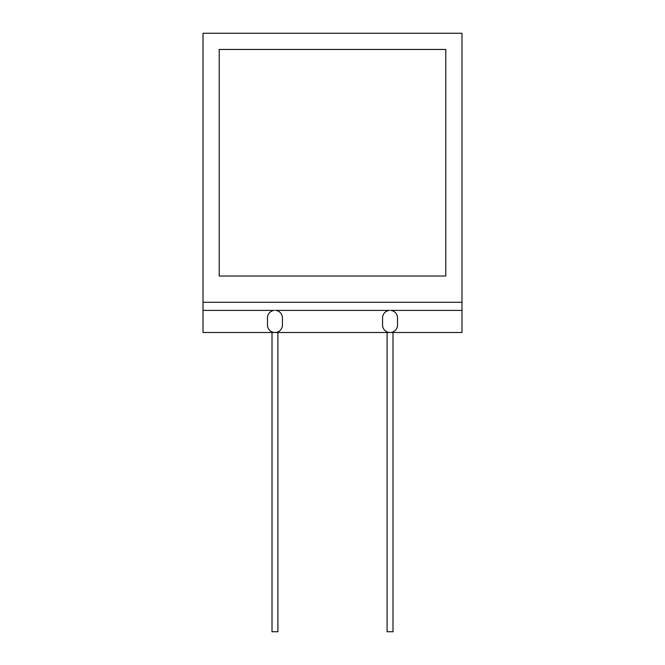 <?xml version="1.0" encoding="UTF-8"?>
<svg xmlns="http://www.w3.org/2000/svg" width="665" height="665" viewBox="0 0 665 665"><rect width="100%" height="100%" fill="white"/><g stroke="black" fill="none" stroke-linecap="round" stroke-linejoin="round"><path stroke-width="1" d="M392.99 332.5L392.99 631.75L387.105 631.75L387.105 332.5M277.895 332.5L277.895 631.75L272.01 631.75L272.01 332.5M203.016 302.284L203.016 332.5L461.984 332.5L461.984 33.25L203.016 33.25L203.016 302.284L461.984 302.284M390.505 332.5A7.481 7.481 0 0 0 397.529 325.035L397.529 317.862A7.481 7.481 0 0 0 390.621 310.405L461.984 310.405M389.59 332.5A7.481 7.481 0 0 1 382.566 325.035L382.566 317.862A7.481 7.481 0 0 1 389.482 310.405L275.518 310.405A7.481 7.481 0 0 1 282.434 317.862L282.434 325.035A7.481 7.481 0 0 1 275.41 332.5M203.016 310.405L274.379 310.405A7.481 7.481 0 0 0 267.471 317.862L267.471 325.035A7.481 7.481 0 0 0 274.495 332.5M219.217 49.451L219.217 276.017L445.783 276.017L445.783 49.451L219.217 49.451"/></g></svg>
